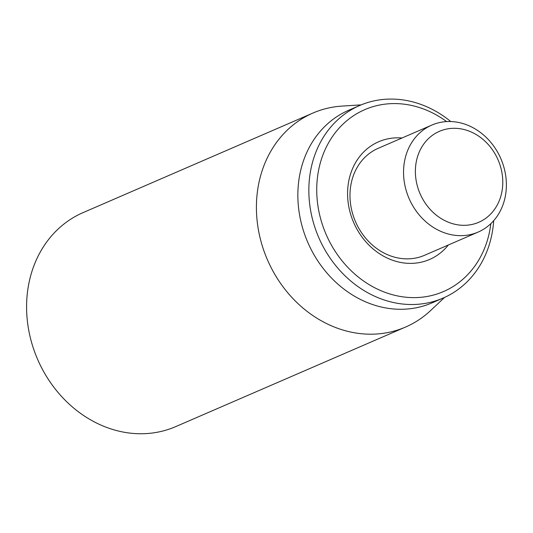 <?xml version="1.0" encoding="UTF-8"?>
<svg xmlns="http://www.w3.org/2000/svg" width="533" height="533" viewBox="0 0 533 533"><rect width="100%" height="100%" fill="white"/><g stroke="black" fill="none" stroke-linecap="round" stroke-linejoin="round"><path stroke-width="0.8" d="M312.898 113.063L83.081 212.614A116.594 100.044 66.6 0 0 31.833 343.319A116.594 100.044 66.6 0 0 175.77 426.593L405.593 327.042A116.594 100.044 -113.4 0 1 261.656 243.761A116.594 100.044 -113.4 0 1 312.898 113.063A116.594 100.044 -113.4 0 1 342.006 106.094L361.194 104.868M478.134 232.082L424.568 255.287A58.297 50.022 -113.4 0 1 352.599 213.646A58.297 50.022 -113.4 0 1 378.223 148.301L431.79 125.095A58.297 50.022 66.6 0 0 406.166 190.441A58.297 50.022 66.6 0 0 478.134 232.082A58.297 50.022 66.6 0 0 503.758 166.729A58.297 50.022 66.6 0 0 431.79 125.095M402.002 137.994A64.127 55.026 66.6 0 0 353.645 222.474A64.127 55.026 66.6 0 0 448.346 244.987M490.833 223.653A99.105 85.04 -113.4 0 1 412.549 297.614A99.105 85.04 -113.4 0 1 321.192 220.755A99.105 85.04 -113.4 0 1 348.355 119.472A99.105 85.04 -113.4 0 1 446.621 121.591M450.758 121.544A104.934 90.044 66.6 0 0 359.682 105.501A104.934 90.044 66.6 0 0 313.564 223.134A104.934 90.044 66.6 0 0 443.103 298.08A104.934 90.044 66.6 0 0 493.698 220.675M359.682 105.501L348.695 110.264A104.934 90.044 66.6 0 0 307.781 242.342A104.934 90.044 66.6 0 0 432.116 302.844L443.103 298.08M444.602 297.414L430.577 310.572A116.594 100.044 -113.4 0 1 405.593 327.042M417.605 186.883A49.556 42.52 -113.4 0 1 467.881 130.672A49.556 42.52 -113.4 0 1 491.759 212.86A49.556 42.52 -113.4 0 1 417.605 186.883"/></g></svg>
